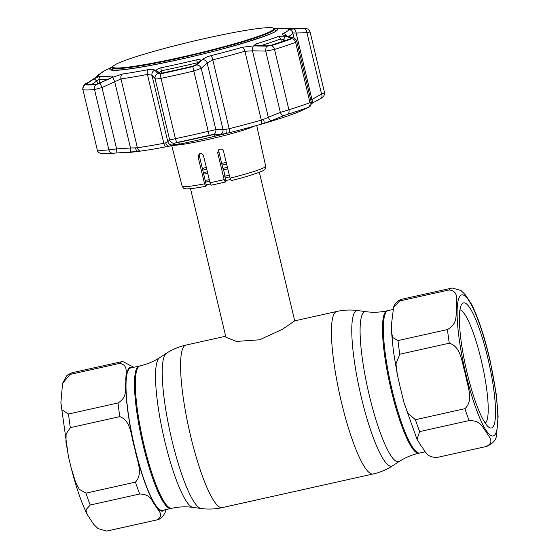 <?xml version="1.0" encoding="UTF-8"?>
<svg xmlns="http://www.w3.org/2000/svg" width="559" height="559" viewBox="0 0 559 559"><rect width="100%" height="100%" fill="white"/><g stroke="black" fill="none" stroke-linecap="round" stroke-linejoin="round"><path stroke-width="0.84" d="M143.3 445.823A72.95 13.388 -102.6 0 1 139.205 366.075A72.95 13.388 77.4 0 0 138.22 366.529A72.95 13.388 77.4 0 0 142.643 443.007A72.95 13.388 77.4 0 0 170.942 508.473A72.95 13.388 -102.6 0 1 143.3 445.823M392.907 309.532L388.058 310.608A72.95 13.388 77.4 0 0 392.159 390.357A72.95 13.388 77.4 0 0 419.795 453.014A72.95 13.388 -102.6 0 1 385.312 353.84A72.95 13.388 -102.6 0 1 388.058 310.608L387.198 310.804C380.12 312.355 373.07 312.656 366.047 311.691L357.949 310.587C350.856 309.623 343.813 309.917 336.818 311.461L294.139 320.978M227.422 167.288A32.82 2.557 166.6 0 1 222.95 168.385M207.375 171.802A32.82 2.557 166.6 0 1 203.315 172.57M190.521 188.662L225.913 337.238L236.338 341.43L259.523 339.802L282.281 329.384L294.726 320.845L259.334 172.27M230.434 179.453A35.371 2.753 166.6 0 1 225.717 180.606M210.387 183.995A35.371 2.753 166.6 0 1 206.208 184.805M202.358 168.532A32.82 2.557 166.6 0 1 206.306 167.393M221.657 163.438A32.82 2.557 166.6 0 1 226.234 162.383M449.101 289.946L399.615 300.973L393.592 307.289L391.726 322.347L391.545 331.962L392.614 337.461L397.98 340.571L447.466 329.544C458.583 323.368 455.285 314.556 456.654 307.848C455.858 301.622 459.812 291.12 449.101 289.946A81.055 14.876 -102.6 0 1 451.344 288.206L452.266 288.039L460.993 290.498L465.444 294.921L471.684 304.466C477.589 316.387 483.039 332.242 488.049 352.023L490.285 361.38L496.168 393.843L498.118 416.469L496.441 435.775C496.015 440.129 492.738 443.678 486.603 446.431A81.055 14.876 -102.6 0 1 486.393 446.466C495.707 441.645 487.867 436.132 486.148 431.674C482.263 427.684 481.62 420.515 469.155 420.571L419.662 431.597L416.986 439.269L421.213 446.124C425.189 450.079 424.854 457.101 436.9 457.5L486.393 446.466M493.821 390.007A64.103 11.767 -102.6 0 1 489.013 427.376A64.103 11.767 -102.6 0 1 461.091 340.843A64.103 11.767 -102.6 0 1 461.615 304.431A64.103 11.767 -102.6 0 1 478.029 325.177A64.103 11.767 -102.6 0 1 493.821 390.007M459.959 309.854A58.213 10.684 -102.6 0 1 486.658 389.008A58.213 10.684 -102.6 0 1 485.212 423.17M399.797 354.231L395.961 363.846L397.358 374.733L400.524 388.554L403.989 402.536L407.679 412.87L415.4 419.725L464.885 408.692C474.374 400.076 466.884 384.962 465.437 374.027C461.832 363.581 461.559 346.734 449.282 343.198L399.797 354.231A81.055 14.876 -102.6 0 1 398.798 347.265A81.055 14.876 -102.6 0 1 397.98 340.571M436.313 457.604L436.9 457.5A81.055 14.876 -102.6 0 0 437.117 457.458L436.313 457.604M129.73 368.423A72.95 13.388 77.4 0 0 134.16 444.901A72.95 13.388 77.4 0 0 162.452 510.367L171.802 508.285A72.95 13.388 -102.6 0 1 144.166 445.628A72.95 13.388 -102.6 0 1 140.064 365.879L130.715 367.969A72.95 13.388 77.4 0 0 129.73 368.423M90.209 505.029L85.883 509.857L87.316 514.622L93.556 524.167L98.028 528.604L106.734 531.05L156.932 519.891C165.408 514.951 157.03 509.829 155.388 505.371C151.468 501.423 151.608 494.317 139.701 493.995L90.209 505.029A81.055 14.876 77.4 0 1 85.939 493.15L135.432 482.124C144.068 473.207 136.089 458.666 134.698 447.801C130.988 437.397 131.707 421.116 119.829 416.623L70.336 427.656L66.13 433.952L65.955 441.924L68.715 457.709L70.944 467.058L75.605 482.326L79.378 489.363L85.939 493.15M70.154 374.404L62.559 383.313L60.882 402.613L61.958 409.796L68.526 414.002L118.012 402.969C128.423 396.624 124.482 388.281 125.901 381.594C125.041 375.424 129.667 365.062 119.647 363.371L70.154 374.404A81.055 14.876 77.4 0 1 71.3 373.167A81.055 14.876 77.4 0 1 72.397 372.657L121.883 361.631A81.055 14.876 77.4 0 0 120.793 362.134A81.055 14.876 77.4 0 0 119.647 363.371M121.883 361.631L122.687 361.484L133.832 367.27M166.093 509.556L165.408 511.799C163.305 516.593 160.545 519.276 157.149 519.856A81.055 14.876 77.4 0 1 156.932 519.891M217.661 152.719L218.911 151.817L222.699 167.84L223.691 169.985L225.948 181.577L225.305 182.038L224.159 179.586L217.661 152.719L218.807 149.672L219.904 149.169C221.713 148.883 222.929 149.588 223.551 151.293L230.049 178.153A42.938 3.347 -13.4 0 0 265.679 166.254L256.714 125.454M218.045 183.715A39.989 3.116 166.6 0 1 211.169 185.19L225.305 182.038M211.169 185.19L210.016 182.737L203.525 155.87C202.917 154.165 201.778 153.397 200.108 153.578L199.102 154.018L198.103 156.96L204.594 183.82L205.719 186.287C196.635 188.034 190.277 188.886 186.657 188.844L184.33 188.481C183.946 188.746 183.219 187.978 182.143 186.161A42.938 3.347 -13.4 0 0 204.594 183.82M230.049 178.153L231.174 180.613C250.53 175.938 264.7 170.558 264.183 169.852C264.854 170.041 265.35 168.846 265.679 166.254M199.829 153.648L199.402 156.017L198.103 156.96M199.402 156.017L206.439 185.784L205.768 186.266M198.131 62.72L197.418 62.755A100.208 7.805 166.6 0 1 178.936 67.024A100.208 7.805 166.6 0 1 161.041 70.867L159.455 72.803L160 73.397M159.399 72.663L156.485 70.595C156.324 69.609 157.771 68.687 160.824 67.814A98.845 7.7 -13.4 0 0 178.482 64.026A98.845 7.7 -13.4 0 0 196.712 59.82C199.829 59.317 200.981 59.659 200.171 60.861L195.776 64.879L192.743 66.228A114.854 8.944 166.6 0 1 176.84 69.868A114.854 8.944 166.6 0 1 161.32 73.229L158.826 73.117L156.485 70.595M177.049 142.44L178.09 142.44A100.208 7.805 -13.4 0 0 213.461 134.572L210.687 134.964M112.156 77.03L112.303 76.003C113.386 76.178 112.513 77.009 109.69 78.491L97.308 84.032A114.854 8.944 166.6 0 1 86.17 84.213L94.205 78.742L99.586 76.213A98.845 7.7 -13.4 0 0 112.303 76.003L112.848 76.255M112.457 66.8L104.051 71.091A96.882 7.546 -13.4 0 0 100.054 74.354L85.115 84.793A116.041 9.042 -13.4 0 0 96.365 84.612L112.757 77.282L122.449 73.991A96.882 7.546 -13.4 0 0 148.016 69.679C151.524 69.057 153.774 69.225 154.773 70.189L157.945 73.564L161.034 73.697A116.041 9.042 -13.4 0 0 176.721 70.301A116.041 9.042 -13.4 0 0 192.792 66.619L196.537 64.963A4.423 3.634 47.2 0 1 201.254 68.324L193.7 71.056A119.367 9.3 166.6 0 1 161.041 78.337C157.869 78.98 155.877 79.071 155.067 78.616L151.964 75.227L147.415 74.438A100.208 7.805 166.6 0 1 120.975 78.903L101.997 87.567L94.513 89.566A119.367 9.3 166.6 0 1 82.942 89.754L97.315 150.078A4.423 4.325 98.1 0 0 100.893 153.39L100.893 153.39C98.859 152.928 97.601 151.796 97.119 150.001M107.482 79.546A100.208 7.805 166.6 0 1 98.957 79.371L91.956 84.374M176.12 142.664L177.476 142.349A115.79 9.021 -13.4 0 0 193.128 138.96A115.79 9.021 -13.4 0 0 209.157 135.292A115.818 9.021 166.6 0 1 193.121 138.96A115.818 9.021 166.6 0 1 177.469 142.349L174.457 143.237L172.689 144.97L169.405 146.158A97.266 7.574 -13.4 0 0 226.018 133.538L219.414 134.433M285.928 40.36L280.674 38.871A100.208 7.805 166.6 0 1 260.599 45.726M292.301 28.858L293.433 28.789A114.854 8.944 166.6 0 1 301.105 28.404A114.854 8.944 166.6 0 1 304.571 28.607L304.648 28.635M304.543 28.656L289.269 28.684A98.845 7.7 -13.4 0 0 285.425 28.348L274.064 28.299M295.739 113.051A97.294 7.581 166.6 0 1 272.939 120.723C270.549 121.38 270.556 121.156 272.946 120.059L263.925 123.399A97.266 7.574 -13.4 0 0 300.442 111.122A97.266 7.574 -13.4 0 0 300.462 111.108L295.739 113.051L297.108 111.262M266.888 45.866L257.028 45.656L254.569 45.097L255.666 44.056A98.845 7.7 -13.4 0 0 278.836 36.258L285.23 36.167L290.736 37.844L290.813 38.606A114.854 8.944 166.6 0 1 270.521 45.426L266.888 45.866M283.839 41.086L283.49 39.633L285.23 36.167M290.254 38.809L290.736 37.844L290.813 38.606M85.115 84.793A4.423 4.325 -81.9 0 0 82.942 89.754L97.315 150.078A119.367 9.3 -13.4 0 0 108.886 149.896L116.607 148.897L116.852 152.956L112.925 153.243A115.818 9.021 166.6 0 1 108.914 153.529L100.893 153.39M108.914 153.529L108.935 153.522A115.79 9.021 -13.4 0 0 108.935 153.522A115.79 9.021 -13.4 0 0 112.946 153.243L113.896 153.166M94.205 78.742L96.931 81.209L97.594 83.99M87.204 83.207L88.518 84.395M128.808 152.181L131.826 152.174A97.294 7.581 166.6 0 1 126.222 152.621A97.266 7.574 -13.4 0 0 126.25 152.621A97.266 7.574 -13.4 0 0 138.206 151.419L116.852 152.956M126.25 152.621L126.222 152.621A97.294 7.581 166.6 0 1 121.499 152.663M132.476 152.062L131.582 152.048M100.061 83.333L101.997 87.567L116.607 148.897L130.492 147.988L130.764 152.048M112.757 77.282L114.658 81.523L130.492 147.988L135.502 147.869A4.423 2.467 84 0 0 138.206 151.419A97.266 7.574 -13.4 0 0 140.519 151.105A97.266 7.574 -13.4 0 0 166.184 146.772A97.266 7.574 -13.4 0 0 169.405 146.158A4.423 3.228 76 0 1 165.709 142.776L167.791 141.686A4.423 4.346 48.2 0 0 172.689 144.97M135.502 147.869L137.367 147.737A4.423 3.41 82 0 0 140.519 151.105M122.449 73.991A4.423 3.41 82 0 0 120.975 78.903L137.367 147.737A100.208 7.805 -13.4 0 0 163.815 143.272L165.709 142.776M154.773 70.189A4.423 4.186 137 0 0 151.964 75.227L167.791 141.686L169.677 139.939A4.423 4.346 46.3 0 0 174.457 143.237M172.976 144.592L179.586 144.11A97.294 7.581 166.6 0 0 214.908 136.235L214.467 134.335M157.945 73.564A4.423 4.172 137.8 0 0 155.067 78.616L169.677 139.939L175.414 138.667A4.423 1.418 78.1 0 0 177.469 142.349M161.034 73.697A4.423 1.418 78.1 0 0 161.041 78.337L175.414 138.667A119.367 9.3 -13.4 0 0 191.548 135.166A119.367 9.3 -13.4 0 0 208.074 131.386L215.865 129.646A4.423 3.794 88.3 0 1 213.279 134.586M214.908 136.235C218.387 135.327 219.855 134.712 219.303 134.405L213.482 134.572M196.537 64.963L202.505 59.554C204.349 57.954 207.249 56.634 211.211 55.593A96.882 7.546 -13.4 0 0 242.271 47.284L253.555 45.901A4.423 1.446 90.9 0 0 252.479 50.813L244.912 51.281A100.208 7.805 166.6 0 1 212.783 59.869L207.151 62.929L201.254 68.324L215.865 129.646L222.985 129.388A4.423 3.801 87.5 0 1 220.309 134.356M202.505 59.554A4.423 3.64 48 0 1 207.151 62.929L222.985 129.388L226.821 129.15A4.423 1.922 78.5 0 1 226.018 133.538A97.266 7.574 -13.4 0 0 229.63 132.637A97.266 7.574 -13.4 0 0 260.808 124.294A97.266 7.574 -13.4 0 0 263.925 123.399A4.423 0.985 71.8 0 0 263.527 119.34L268.306 117.271A4.423 1.586 68.2 0 0 271.248 120.737M226.821 129.15L229.176 128.703A4.423 0.713 75.9 0 1 229.63 132.637M211.211 55.593A4.423 0.713 75.9 0 1 212.783 59.869L229.176 128.703A100.208 7.805 -13.4 0 0 261.305 120.108L263.527 119.34M302.678 109.368L303.572 109.669L302.866 109.997L308.33 107.44A4.423 3.843 64.6 0 0 308.351 107.426C308.484 107.251 311.538 106.79 311.279 102.129L296.836 41.513L295.62 42.351A119.367 9.3 166.6 0 1 274.532 49.444L265.735 51.079L252.479 50.813L268.306 117.271L280.345 112.408A4.423 1.586 67.8 0 0 283.266 115.867L272.946 120.059C270.556 121.156 270.549 121.38 272.939 120.723L273.414 119.857M308.33 107.44L308.037 107.433A115.818 9.021 166.6 0 1 287.578 114.316A115.79 9.021 -13.4 0 0 308.023 107.44L308.33 107.44M287.578 114.316L287.564 114.322A4.423 2.9 -107.3 0 0 288.905 109.774A119.367 9.3 -13.4 0 0 309.993 102.681C311.642 102.059 311.698 101.955 310.161 102.374M286.292 114.742L283.266 115.867M253.555 45.901L266.874 46.152A4.423 1.439 91.4 0 0 265.735 51.079L280.345 112.408L288.905 109.774L274.532 49.444A4.423 2.9 72.7 0 0 271.367 45.607A116.041 9.042 -13.4 0 0 291.868 38.711L291.784 37.774A4.423 3.675 -73 0 1 293.14 37.879L285.272 35.552M300.476 111.101L300.469 111.108A97.266 7.574 -13.4 0 0 301.769 110.521A97.266 7.574 -13.4 0 0 302.754 110.046M311.363 103.688A4.423 2.704 -118.9 0 0 311.957 99.46L321.572 94.087C323.982 93.039 324.891 92.438 324.297 92.291M310.832 100.257L311.957 99.46L296.13 33.002L292.797 32.953A100.208 7.805 166.6 0 1 288.416 36.454M320.719 98.44A4.423 2.697 -119.4 0 0 320.957 98.335L320.957 98.335A4.423 2.697 -119.4 0 0 321.572 94.087L306.968 32.764L296.13 33.002A4.423 2.809 88.4 0 0 293.405 28.977L304.229 28.733A4.423 2.809 89 0 1 306.968 32.764L309.924 31.968M96.91 76.821A4.423 3.822 -120.6 0 1 98.496 74.689L96.085 77.359M86.386 83.55A4.423 2.655 57.4 0 0 86.037 83.717L95.547 77.701A4.423 2.662 58 0 1 95.841 77.554M266.874 46.152L271.367 45.607M291.784 37.774L284.37 35.538A4.423 3.689 -73.8 0 1 285.628 35.636M284.37 35.538C282.232 34.875 281.799 34.218 283.071 33.561A4.423 4.123 65 0 1 286.676 35.944M283.071 33.561A96.882 7.546 -13.4 0 0 288.57 29.571L293.405 28.977M304.229 28.733L305.773 28.614A4.423 4.325 -81.9 0 1 306.339 28.656L302.265 28.411A116.041 9.042 -13.4 0 1 305.773 28.614M200.485 60.449L200.171 60.861M272.918 27.95L273.756 28.195A83.557 6.512 166.6 0 1 274.707 28.872A83.557 6.512 166.6 0 1 273.596 30.368A83.557 6.512 166.6 0 1 187.412 56.333A83.557 6.512 166.6 0 1 112.142 67.604A83.557 6.512 166.6 0 1 112.687 66.57L113.323 65.969A82.795 6.449 -13.4 0 0 181.934 57.067A82.795 6.449 -13.4 0 0 272.757 30.102A82.795 6.449 -13.4 0 0 272.918 27.95A82.795 6.449 -13.4 0 0 193.819 41.066A82.795 6.449 -13.4 0 0 113.882 65.515A82.795 6.449 -13.4 0 0 113.323 65.969M425.168 451.819L418.936 453.202C411.871 454.802 405.359 457.528 399.406 461.385L392.544 465.822C386.535 469.707 380.029 472.432 373.042 474.004L222.182 507.628A83.263 15.282 -102.6 0 1 190.64 436.111A83.263 15.282 -102.6 0 1 185.958 345.085C178.971 346.657 172.465 349.382 166.456 353.26A79.706 14.625 -102.6 0 0 171.865 440.003A79.706 14.625 -102.6 0 0 201.051 508.501L192.953 507.39A76.856 14.108 -102.6 0 1 164.814 441.344A76.856 14.108 -102.6 0 1 159.595 357.704L166.456 353.26M373.042 474.004A83.263 15.282 -102.6 0 1 341.5 402.487A83.263 15.282 -102.6 0 1 336.818 311.461M392.544 465.822A79.706 14.625 -102.6 0 1 361.414 397.756A79.706 14.625 -102.6 0 1 357.949 310.587M399.406 461.385A76.856 14.108 -102.6 0 1 369.387 395.751A76.856 14.108 -102.6 0 1 366.047 311.691M418.936 453.202A72.95 13.388 -102.6 0 1 391.3 390.552A72.95 13.388 -102.6 0 1 387.198 310.804M227.799 168.846A32.129 2.502 166.6 0 1 223.635 169.873M207.752 173.36A32.129 2.502 166.6 0 1 203.679 174.122M202.756 170.215A32.129 2.502 166.6 0 1 206.711 169.063M222.056 165.108A32.129 2.502 166.6 0 1 226.64 164.053M229.316 175.128A32.129 2.502 166.6 0 1 224.69 176.274M209.269 179.649A32.129 2.502 166.6 0 1 205.167 180.41M229.721 176.798A32.82 2.557 166.6 0 1 225.088 177.944M209.674 181.319A32.82 2.557 166.6 0 1 205.565 182.094M459.023 337.734A72.209 13.255 -102.6 0 1 468.833 300.546A72.209 13.255 -102.6 0 1 495.889 393.117A72.209 13.255 -102.6 0 1 486.078 430.304A72.209 13.255 -102.6 0 1 459.023 337.734M449.282 343.198A81.055 14.876 -102.6 0 1 448.283 336.238A81.055 14.876 -102.6 0 1 447.466 329.544M469.155 420.571A81.055 14.876 -102.6 0 1 464.885 408.692M419.662 431.597A81.055 14.876 -102.6 0 1 415.4 419.725M399.615 300.973A81.055 14.876 -102.6 0 1 401.851 299.233L451.344 288.206M107.447 530.924A81.055 14.876 77.4 0 0 107.656 530.882L106.734 531.05M68.526 414.002A81.055 14.876 77.4 0 0 70.336 427.656M132.581 367.549A73.683 13.521 77.4 0 0 129.562 367.703A73.683 13.521 77.4 0 0 125.901 381.594A73.683 13.521 77.4 0 0 134.698 447.801A73.683 13.521 77.4 0 0 155.388 505.371A73.683 13.521 77.4 0 0 164.318 509.955M118.012 402.969A81.055 14.876 77.4 0 0 119.829 416.623M135.432 482.124A81.055 14.876 77.4 0 0 139.701 493.995M254.548 126.055A43.686 3.403 166.6 0 1 206.956 139.722A43.686 3.403 166.6 0 1 173.954 145.256M210.016 182.737A42.938 3.347 -13.4 0 0 216.983 181.235A42.938 3.347 -13.4 0 0 224.159 179.586M225.228 182.059A39.989 3.116 166.6 0 1 218.129 183.694M197.537 63.258L196.712 59.82M274.113 28.32A86.205 6.715 166.6 0 1 179.774 59.415A86.205 6.715 166.6 0 1 112.422 66.842M112.408 68.722A84.737 6.603 -13.4 0 0 111.507 69.847M276.286 30.591A84.737 6.603 -13.4 0 0 274.972 29.99M275.035 30.235A84.737 6.603 166.6 0 1 276.195 30.682M192.792 66.619L209.157 135.285M281.401 41.918L280.674 38.871L278.836 36.258M255.666 44.056L256.553 45.635M96.365 84.612A4.423 3.906 -94.9 0 0 94.513 89.566L108.886 149.896A4.423 3.906 85.1 0 0 112.925 153.243M99.586 76.213L98.957 79.371L99.865 83.193M148.016 69.679A4.423 2.236 79.2 0 0 147.415 74.438L163.815 143.272A4.423 2.236 79.2 0 0 166.184 146.772M178.042 142.231L179.586 144.11M242.271 47.284A4.423 2.173 74.1 0 1 244.912 51.281L261.305 120.108A4.423 2.173 74.1 0 1 260.808 124.294M308.037 107.433A4.423 3.724 -110.4 0 0 309.993 102.681L295.62 42.351A4.423 3.724 69.6 0 0 291.868 38.711M294.048 38.222L292.797 32.953A4.423 4.409 -7.3 0 0 288.57 29.571M98.517 75.682A4.423 4.409 -7.3 0 1 100.054 74.354M111.632 69.889A84.737 6.603 166.6 0 1 112.464 68.967M160.824 67.814L161.593 73.173M192.953 507.39C185.93 506.433 178.88 506.727 171.802 508.285M225.675 336.232L185.958 345.085M159.595 357.704C153.641 361.561 147.129 364.286 140.064 365.879M222.182 507.628C215.187 509.172 208.144 509.466 201.051 508.501M391.545 331.962L393.375 351.059L397.218 374.02M486.603 446.431L437.117 457.458M416.986 439.269L404.185 403.235M393.592 307.289C394.444 304.327 396.506 301.881 399.769 299.952L401.851 299.233M87.316 514.622C81.411 502.702 75.961 486.847 70.944 467.058M68.359 456.102L60.896 403.06M62.559 383.313L66.738 375.788L68.149 374.586L72.397 372.657M107.656 530.882L157.149 519.856M182.143 186.161L171.753 145.696M111.353 69.77C112.534 69.533 107.894 70.588 120.73 69.889C134.041 68.624 153.739 65.103 179.83 59.338C227.939 49.122 278.634 32.569 276.391 30.452M300.707 110.989L303.216 109.837M306.339 28.656C307.506 29.473 307.813 27.615 310.112 32.038L324.493 92.403C324.751 95.107 323.57 97.084 320.957 98.335L311.307 103.722M99.551 74.067L98.496 74.689M98.195 75.926L99.495 74.116L104.051 71.091M95.547 77.701L98.475 75.8M86.037 83.717C84.5 83.577 83.403 85.548 82.739 89.643M296.836 41.513C296.158 39.493 294.928 38.285 293.14 37.879M301.105 28.404L302.265 28.411M274.707 28.872L275.301 31.367M112.142 67.604L112.736 70.092"/></g></svg>

